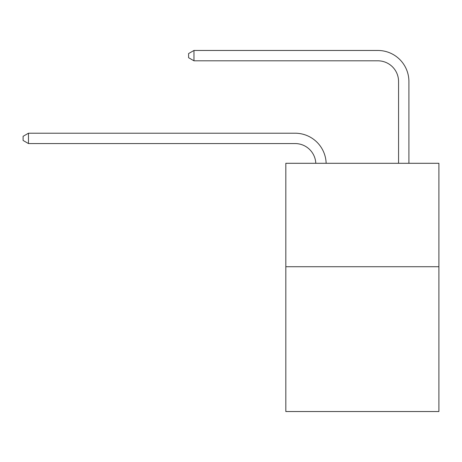 <?xml version="1.0" encoding="UTF-8"?>
<svg xmlns="http://www.w3.org/2000/svg" width="462" height="462" viewBox="0 0 462 462"><rect width="100%" height="100%" fill="white"/><g stroke="black" fill="none" stroke-linecap="round" stroke-linejoin="round"><path stroke-width="0.69" d="M438.9 266.724L438.9 411.532L285.822 411.532L285.822 163.294L438.9 163.294L438.9 266.724L285.822 266.724M295.126 143.561A20.686 20.686 0 0 1 315.794 163.294A20.686 20.686 0 0 0 295.126 143.561A20.686 20.686 0 0 1 315.794 163.294A20.686 20.686 0 0 0 295.126 143.561A20.686 20.686 0 0 1 315.794 163.294A20.686 20.686 0 0 0 295.126 143.561A20.686 20.686 0 0 1 315.794 163.294A20.686 20.686 0 0 0 295.126 143.561A20.686 20.686 0 0 1 315.794 163.294A20.686 20.686 0 0 0 295.126 143.561A20.686 20.686 0 0 1 315.794 163.294A20.686 20.686 0 0 0 295.126 143.561A20.686 20.686 0 0 1 315.794 163.294A20.686 20.686 0 0 0 295.126 143.561L28.477 143.561L23.1 140.454L23.1 136.319L28.477 133.212L295.126 133.212A31.029 31.029 0 0 1 326.143 163.294M398.562 163.294L398.562 81.497A20.686 20.686 0 0 0 377.876 60.811L193.971 60.811L188.594 57.71L188.594 53.569L193.971 50.468L377.876 50.468A31.029 31.029 0 0 1 408.905 81.497L408.905 163.294M28.477 143.561L28.477 133.212L295.126 133.212M398.562 81.497A20.686 20.686 0 0 0 377.876 60.811A20.686 20.686 0 0 1 398.562 81.497A20.686 20.686 0 0 0 377.876 60.811A20.686 20.686 0 0 1 398.562 81.497A20.686 20.686 0 0 0 377.876 60.811A20.686 20.686 0 0 1 398.562 81.497A20.686 20.686 0 0 0 377.876 60.811A20.686 20.686 0 0 1 398.562 81.497A20.686 20.686 0 0 0 377.876 60.811A20.686 20.686 0 0 1 398.562 81.497A20.686 20.686 0 0 0 377.876 60.811A20.686 20.686 0 0 1 398.562 81.497A20.686 20.686 0 0 0 377.876 60.811M193.971 60.811L193.971 50.468L377.876 50.468"/></g></svg>
